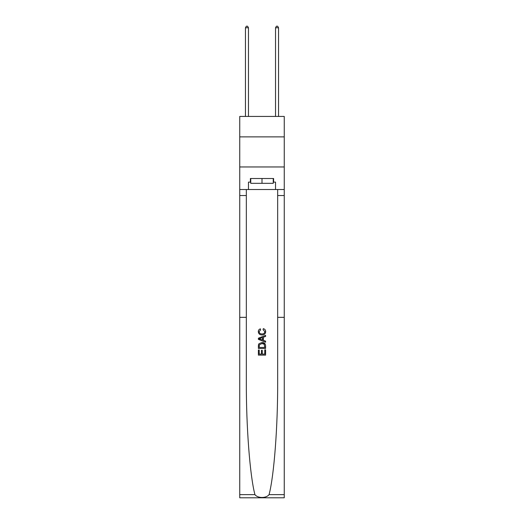 <?xml version="1.0" encoding="UTF-8"?>
<svg xmlns="http://www.w3.org/2000/svg" width="524" height="524" viewBox="0 0 524 524"><rect width="100%" height="100%" fill="white"/><g stroke="black" fill="none" stroke-linecap="round" stroke-linejoin="round"><path stroke-width="0.79" d="M284.257 136.882L284.257 116.433L239.743 116.433L239.743 136.882L284.257 136.882L284.257 166.96L239.743 166.96L239.743 136.882M264.771 349.849L264.771 354.106L262.275 354.106L264.771 354.106L264.771 349.849L265.603 349.849L265.603 355.121L258.384 355.121L258.384 350.032L258.384 355.121M261.443 350.314L261.443 354.106L259.216 354.106L261.443 354.106L261.443 350.314L262.275 350.314L262.275 354.106M259.007 343.665L258.489 344.713L259.007 343.665L261.954 342.539C264.266 342.526 265.485 343.639 265.603 345.873L265.603 348.46L258.384 348.46L258.384 345.991L258.384 348.46M265.079 343.81L261.954 342.539M263.297 328.653L263.055 329.675L263.297 328.653C264.823 329.052 265.622 330.035 265.694 331.6C265.504 333.821 264.253 334.934 261.941 334.947L261.941 334.947C259.727 334.901 258.509 333.795 258.293 331.62L258.293 331.62C258.332 330.199 259.033 329.269 260.395 328.843L260.611 329.858L259.125 331.672C259.341 333.231 260.277 333.985 261.941 333.932C263.624 334.017 264.6 333.277 264.862 331.699L263.055 329.675M269.067 494.63L284.257 494.63L284.257 497.8L239.743 497.8L239.743 317.341L246.332 317.341L246.332 381.236C246.142 426.15 249.902 475.74 254.933 494.63C257.736 498.409 266.257 498.409 269.067 494.63C274.098 475.74 277.858 426.15 277.668 381.236L277.668 189.518M258.384 338.216L258.384 339.362L265.603 342.231L258.384 339.362L258.384 338.216L265.603 335.347L258.384 338.216M277.668 317.341L284.257 317.341L284.257 166.96M239.743 317.341L239.743 166.96M246.332 189.518L246.332 317.341M284.257 494.63L284.257 317.341M239.743 189.518L248.468 189.518L248.468 182.116L250.754 182.116M273.246 182.116L273.607 182.116L273.607 178.507L250.393 178.507L250.393 182.116M273.607 182.116L275.532 182.116L275.532 189.518L284.257 189.518M248.468 189.518L275.532 189.518M265.603 335.347L265.603 336.428L263.382 337.253L263.382 340.325L265.603 341.15L265.603 342.231M260.552 339.283L262.55 340.024L262.55 337.554L259.216 338.786L260.552 339.283M262.55 337.554L262.55 340.024M258.384 345.991L258.489 344.713M264.26 344.248L264.771 347.445L264.26 344.248L261.941 343.554L259.367 344.785L259.216 347.445L264.771 347.445L259.216 347.445M258.384 350.032L259.216 350.032L259.216 354.106M250.754 178.507L250.754 183.321L273.246 183.321L273.246 178.507M262 178.507L262 183.321M248.468 116.433L248.468 27.765L245.455 27.765L245.455 116.433M245.455 27.765L246.359 26.2L247.564 26.2L248.468 27.765M278.545 116.433L278.545 27.765L275.532 27.765L275.532 116.433M275.532 27.765L276.436 26.2L277.641 26.2L278.545 27.765M277.668 195.531L284.257 195.531M246.332 195.531L239.743 195.531M239.743 494.63L254.933 494.63"/></g></svg>
